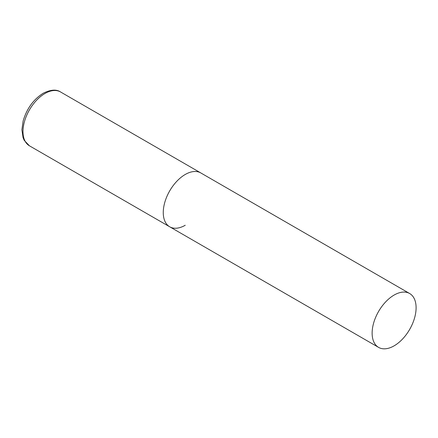 <?xml version="1.0" encoding="UTF-8"?>
<svg xmlns="http://www.w3.org/2000/svg" width="438" height="438" viewBox="0 0 438 438"><rect width="100%" height="100%" fill="white"/><g stroke="black" fill="none" stroke-linecap="round" stroke-linejoin="round"><path stroke-width="0.66" d="M185.247 225.252A31.093 17.953 -60 0 1 169.703 226.791A31.093 17.953 -60 0 1 164.934 201.874A31.093 17.953 -60 0 1 185.247 174.477A31.093 17.953 -60 0 1 200.796 172.933A31.093 17.953 120 0 0 176.832 181.266A31.093 17.953 120 0 0 163.259 212.556A31.093 17.953 120 0 0 169.703 226.791L29.434 145.805A31.093 17.953 -60 0 1 24.665 120.888A31.093 17.953 -60 0 1 44.977 93.491A31.093 17.953 -60 0 1 60.526 91.953C56.343 89.149 50.54 89.598 43.11 93.305C33.398 99.475 26.74 108.701 23.137 120.981L21.9 129.768L23.088 137.746L24.249 140.39L29.434 145.805M416.1 307.755A31.093 17.953 120 0 0 409.661 293.526A31.093 17.953 120 0 0 385.703 301.853A31.093 17.953 120 0 0 372.13 333.143A31.093 17.953 120 0 0 378.569 347.378A31.093 17.953 120 0 0 402.527 339.05A31.093 17.953 120 0 0 416.1 307.755M409.661 293.526L60.526 91.953M169.703 226.791L378.569 347.378"/></g></svg>
